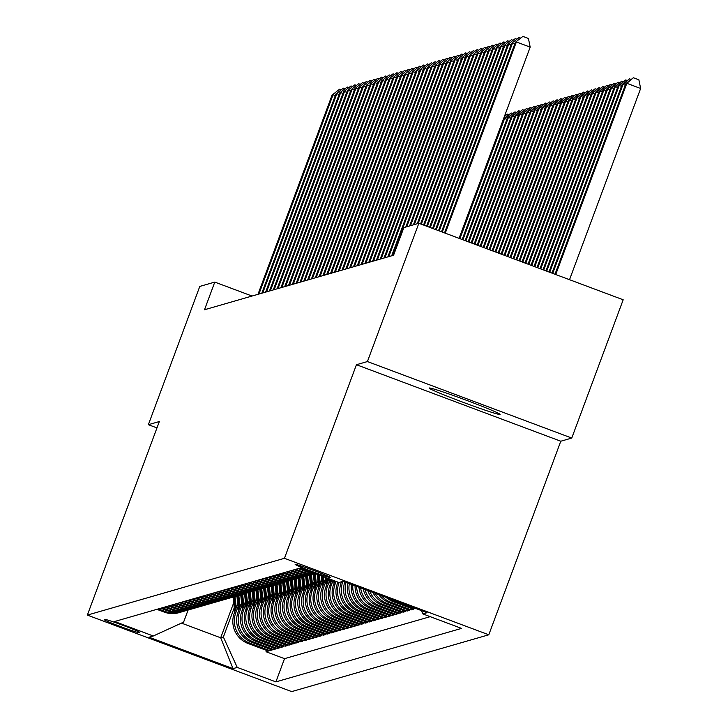 <?xml version="1.0" encoding="UTF-8"?>
<svg xmlns="http://www.w3.org/2000/svg" width="728" height="728" viewBox="0 0 728 728"><rect width="100%" height="100%" fill="white"/><g stroke="black" fill="none" stroke-linecap="round" stroke-linejoin="round"><path stroke-width="1.09" d="M429.283 388.006A37.792 1.511 -159.6 0 0 429.202 388.06A37.792 1.511 -159.6 0 0 463.144 402.302A37.792 1.511 -159.6 0 0 499.972 414.469A37.792 1.511 -159.6 0 0 500.054 414.414A37.792 1.511 -159.6 0 0 466.111 400.173A37.792 1.511 -159.6 0 0 429.283 388.006M295.204 564.346A18.901 0.755 -159.6 0 0 295.159 564.382A18.901 0.755 -159.6 0 0 312.13 571.498A18.901 0.755 -159.6 0 0 330.548 577.586A18.901 0.755 -159.6 0 0 330.585 577.55A18.901 0.755 -159.6 0 0 313.613 570.434A18.901 0.755 -159.6 0 0 295.204 564.346M571.762 438.056L367.422 361.552L356.438 364.719L560.788 441.223L571.762 438.056L623.186 299.781L418.846 223.287L403.858 227.6L393.566 255.255L204.504 309.746L214.787 282.091L199.791 286.413L148.366 424.688L156.975 427.909M560.788 441.223L488.788 634.798L291.701 691.6L87.36 615.096L284.448 558.303L488.788 634.798M237.756 603.821L234.298 613.131A23.624 23.569 73.9 0 0 248.166 643.525L268.323 651.069L266.029 651.733L266.53 650.395M238.074 606.661L235.826 612.685A23.624 23.569 73.9 0 0 249.695 643.079L269.851 650.632L270.343 649.294M269.851 650.632L272.145 649.967L251.979 642.424A23.624 23.569 73.9 0 1 238.12 612.03L241.578 602.72M245.4 601.628L241.942 610.928A23.624 23.569 73.9 0 0 255.801 641.322L275.957 648.866L273.673 649.531L274.165 648.193M249.222 600.527L245.755 609.827A23.624 23.569 73.9 0 0 259.623 640.221L279.779 647.765L277.486 648.43L277.987 647.092M253.035 599.426L249.577 608.726A23.624 23.569 73.9 0 0 263.445 639.12L283.601 646.664L281.308 647.329L281.8 645.991M256.857 598.325L253.399 607.625A23.624 23.569 73.9 0 0 267.258 638.019L287.424 645.563L285.13 646.227L285.622 644.89M260.679 597.224L257.221 606.524A23.624 23.569 73.9 0 0 271.08 636.918L291.236 644.462L288.943 645.126L289.444 643.789M264.501 596.123L261.034 605.423A23.624 23.569 73.9 0 0 274.902 635.817L295.058 643.361L292.765 644.025L293.266 642.688M268.314 595.022L264.856 604.322A23.624 23.569 73.9 0 0 278.724 634.716L298.88 642.26L296.587 642.924L297.079 641.586M272.136 593.921L268.678 603.221A23.624 23.569 73.9 0 0 282.537 633.615L302.693 641.159L300.409 641.823L300.901 640.485M275.957 592.82L272.5 602.12A23.624 23.569 73.9 0 0 286.359 632.514L306.515 640.058L304.222 640.722L304.723 639.384M279.779 591.718L276.312 601.019A23.624 23.569 73.9 0 0 290.181 631.413L310.337 638.957L308.044 639.621L308.545 638.292M283.592 590.617L280.134 599.918A23.624 23.569 73.9 0 0 294.003 630.312L314.159 637.855L311.866 638.52L312.358 637.191M287.414 589.516L283.956 598.816A23.624 23.569 73.9 0 0 297.816 629.21L317.972 636.754L315.688 637.419L316.18 636.09M291.236 588.415L287.778 597.715A23.624 23.569 73.9 0 0 301.638 628.109L321.794 635.662L319.501 636.317L320.001 634.989M295.049 587.314L291.591 596.614A23.624 23.569 73.9 0 0 305.46 627.008L325.616 634.561L323.323 635.216L323.824 633.888M298.871 586.213L295.413 595.513A23.624 23.569 73.9 0 0 309.273 625.907L329.438 633.46L327.145 634.115L327.636 632.787M302.693 585.112L299.235 594.412A23.624 23.569 73.9 0 0 313.095 624.806L333.251 632.359L330.967 633.014L331.458 631.686M306.515 584.011L303.048 593.311A23.624 23.569 73.9 0 0 316.917 623.705L337.073 631.258L334.78 631.913L335.28 630.585M310.328 582.91L306.87 592.21A23.624 23.569 73.9 0 0 320.739 622.604L340.895 630.157L338.602 630.812L339.093 629.483M314.15 581.809L310.692 591.109A23.624 23.569 73.9 0 0 324.551 621.503L344.717 629.056L342.424 629.711L342.915 628.382M317.972 580.707L314.514 590.017A23.624 23.569 73.9 0 0 328.374 620.402L348.53 627.955L346.237 628.61L346.737 627.281M321.794 579.606L318.327 588.916A23.624 23.569 73.9 0 0 332.196 619.31L352.352 626.854L350.059 627.509L350.559 626.18M325.607 578.505L322.149 587.815A23.624 23.569 73.9 0 0 336.017 618.209L356.174 625.752L353.881 626.408L354.372 625.079M328.929 578.751L325.971 586.713A23.624 23.569 73.9 0 0 339.83 617.107L359.987 624.651L357.703 625.307L358.194 623.978M331.923 579.87L329.793 585.612A23.624 23.569 73.9 0 0 343.652 616.006L363.809 623.55L361.516 624.205L362.016 622.877M334.916 580.99L333.606 584.511A23.624 23.569 73.9 0 0 347.474 614.905L367.631 622.449L365.338 623.113L365.838 621.776M337.91 582.109L337.428 583.41A23.624 23.569 73.9 0 0 351.296 613.804L371.453 621.348L369.16 622.012L369.651 620.675M341.45 581.754L341.25 582.309A23.624 23.569 73.9 0 0 355.109 612.703L375.266 620.247L372.982 620.911L373.473 619.574M344.817 581.909A23.624 23.569 73.9 0 0 358.931 611.602L379.088 619.146L376.795 619.81L377.295 618.472M347.993 583.101A23.624 23.569 73.9 0 0 362.753 610.501L382.91 618.045L380.617 618.709L381.117 617.371M351.397 584.375A23.624 23.569 73.9 0 0 366.566 609.4L386.732 616.944L384.439 617.608L384.93 616.27M355.046 585.74A23.624 23.569 73.9 0 0 370.388 608.299L390.545 615.842L388.261 616.507L388.752 615.169M358.959 587.205A23.624 23.569 73.9 0 0 374.21 607.197L394.367 614.741L392.074 615.406L392.574 614.068M363.181 588.788A23.624 23.569 73.9 0 0 378.032 606.096L398.189 613.64L395.896 614.305L396.387 612.967M367.776 590.508A23.624 23.569 73.9 0 0 381.845 604.995L402.011 612.539L399.718 613.204L400.209 611.866M372.863 592.41A23.624 23.569 73.9 0 0 385.667 603.894L405.824 611.438L403.53 612.102L404.031 610.765M378.687 594.594A23.624 23.569 73.9 0 0 389.489 602.793L409.646 610.337L407.352 611.001L407.853 609.664M386.031 597.342A23.624 23.569 73.9 0 0 393.311 601.692L413.468 609.236L411.174 609.9L411.666 608.562M415.925 608.535L414.996 608.799L415.197 608.262M138.593 632.532L139.439 632.295A18.309 0.737 -159.6 0 0 139.476 632.268A18.309 0.737 -159.6 0 0 123.032 625.37A18.309 0.737 -159.6 0 0 105.196 619.473L104.359 619.719A18.309 0.737 -159.6 0 0 104.313 619.746A18.309 0.737 -159.6 0 0 120.757 626.644A18.309 0.737 -159.6 0 0 138.593 632.532L138.866 631.822M233.706 602.802L220.693 637.792L223.369 637.018L237.237 667.412L275.894 681.881L461.525 628.391L422.868 613.913L427.063 612.703L343.115 581.281L338.92 582.491L300.255 568.013L114.624 621.512L153.29 635.99L183.602 622.131L188.097 610.046M237.237 667.412L233.033 668.623L149.085 637.2L153.29 635.99M342.979 581.317L341.25 582.309M339.157 582.418L337.428 583.41M336.118 581.435L335.135 584.065L333.606 584.511M333.124 580.316L331.322 585.166L329.793 585.612M329.739 580.243L327.5 586.268L325.971 586.713M325.916 581.344L323.678 587.369L322.149 587.815M322.104 582.445L319.856 588.47L318.327 588.916M318.282 583.547L316.043 589.571L314.514 590.017M314.46 584.648L312.221 590.672L310.692 591.109M310.647 585.749L308.399 591.773L306.87 592.21M306.825 586.841L304.577 592.874L303.048 593.311M303.003 587.942L300.764 593.975L299.235 594.412M299.181 589.043L296.942 595.076L295.413 595.513M295.368 590.144L293.12 596.177L291.591 596.614M291.546 591.245L289.298 597.279L287.778 597.715M287.724 592.346L285.485 598.38L283.956 598.816M283.902 593.447L281.663 599.481L280.134 599.918M280.089 594.548L277.841 600.582L276.312 601.019M276.267 595.65L274.028 601.683L272.5 602.12M272.445 596.751L270.206 602.784L268.678 603.221M268.623 597.852L266.384 603.885L264.856 604.322M264.81 598.953L262.562 604.986L261.034 605.423M260.988 600.054L258.749 606.087L257.221 606.524M257.166 601.155L254.927 607.188L253.399 607.625M253.353 602.256L251.105 608.29L249.577 608.726M249.531 603.357L247.283 609.381L245.755 609.827M245.709 604.458L243.471 610.483L241.942 610.928M241.887 605.56L239.649 611.584L238.12 612.03M266.029 651.733L284.53 658.658L430.221 616.671M414.996 608.799L394.831 601.255A23.624 23.569 -106.1 0 1 390.19 598.898M411.174 609.9L391.018 602.356A23.624 23.569 -106.1 0 1 381.354 595.595M407.352 611.001L387.196 603.457A23.624 23.569 -106.1 0 1 375.084 593.247M403.53 612.102L383.374 604.559A23.624 23.569 -106.1 0 1 369.742 591.245M399.718 613.204L379.561 605.66A23.624 23.569 -106.1 0 1 364.974 589.462M395.896 614.305L375.739 606.761A23.624 23.569 -106.1 0 1 360.615 587.824M392.074 615.406L371.917 607.853A23.624 23.569 -106.1 0 1 356.584 586.313M388.261 616.507L368.095 608.954A23.624 23.569 -106.1 0 1 352.825 584.912M384.439 617.608L364.282 610.055A23.624 23.569 -106.1 0 1 349.331 583.601M380.617 618.709L360.46 611.156A23.624 23.569 -106.1 0 1 346.064 582.382M376.795 619.81L356.638 612.257A23.624 23.569 -106.1 0 1 342.779 581.863M372.982 620.911L352.816 613.358A23.624 23.569 -106.1 0 1 338.957 582.964M369.16 622.012L349.003 614.459A23.624 23.569 -106.1 0 1 335.135 584.065M365.338 623.113L345.181 615.56A23.624 23.569 -106.1 0 1 331.322 585.166M361.516 624.205L341.359 616.662A23.624 23.569 -106.1 0 1 327.5 586.268M357.703 625.307L337.537 617.763A23.624 23.569 -106.1 0 1 323.678 587.369M353.881 626.408L333.724 618.864A23.624 23.569 -106.1 0 1 319.856 588.47M350.059 627.509L329.902 619.965A23.624 23.569 -106.1 0 1 316.043 589.571M346.237 628.61L326.08 621.066A23.624 23.569 -106.1 0 1 312.221 590.672M342.424 629.711L322.267 622.167A23.624 23.569 -106.1 0 1 308.399 591.773M338.602 630.812L318.445 623.268A23.624 23.569 -106.1 0 1 304.577 592.874M334.78 631.913L314.623 624.369A23.624 23.569 -106.1 0 1 300.764 593.975M330.967 633.014L310.801 625.47A23.624 23.569 -106.1 0 1 296.942 595.076M327.145 634.115L306.989 626.571A23.624 23.569 -106.1 0 1 293.12 596.177M323.323 635.216L303.166 627.673A23.624 23.569 -106.1 0 1 289.298 597.279M319.501 636.317L299.344 628.774A23.624 23.569 -106.1 0 1 285.485 598.38M315.688 637.419L295.523 629.875A23.624 23.569 -106.1 0 1 281.663 599.481M311.866 638.52L291.71 630.976A23.624 23.569 -106.1 0 1 277.841 600.582M308.044 639.621L287.888 632.077A23.624 23.569 -106.1 0 1 274.028 601.683M304.222 640.722L284.066 633.178A23.624 23.569 -106.1 0 1 270.206 602.784M300.409 641.823L280.244 634.279A23.624 23.569 -106.1 0 1 266.384 603.885M296.587 642.924L276.431 635.38A23.624 23.569 -106.1 0 1 262.562 604.986M292.765 644.025L272.609 636.481A23.624 23.569 -106.1 0 1 258.749 606.087M288.943 645.126L268.787 637.582A23.624 23.569 -106.1 0 1 254.927 607.188M285.13 646.227L264.974 638.674A23.624 23.569 -106.1 0 1 251.105 608.29M281.308 647.329L261.152 639.775A23.624 23.569 -106.1 0 1 247.283 609.381M277.486 648.43L257.33 640.877A23.624 23.569 -106.1 0 1 243.471 610.483M273.673 649.531L253.508 641.978A23.624 23.569 -106.1 0 1 239.649 611.584M158.386 608.899L165.747 611.657A23.624 23.569 73.9 0 0 181.654 611.875M156.857 609.345L164.219 612.093A23.624 23.569 73.9 0 0 178.988 612.667L180.517 612.23M160.679 608.244L168.041 610.992A23.624 23.569 73.9 0 0 182.81 611.575L184.339 611.129A23.624 23.569 -106.1 0 1 169.569 610.555L162.208 607.798M164.501 607.143L171.853 609.891A23.624 23.569 73.9 0 0 186.623 610.474L188.152 610.028A23.624 23.569 -106.1 0 1 173.382 609.454L166.029 606.697M168.323 606.042L175.676 608.79A23.624 23.569 73.9 0 0 190.445 609.372L191.974 608.927A23.624 23.569 -106.1 0 1 177.204 608.353L169.852 605.596M172.136 604.941L179.498 607.689A23.624 23.569 73.9 0 0 194.267 608.271L195.796 607.825A23.624 23.569 -106.1 0 1 181.026 607.252L173.664 604.495M175.958 603.84L183.32 606.588A23.624 23.569 73.9 0 0 198.089 607.17L199.608 606.724A23.624 23.569 -106.1 0 1 184.839 606.151L177.486 603.394M179.78 602.739L187.132 605.487A23.624 23.569 73.9 0 0 201.902 606.069L203.431 605.623A23.624 23.569 -106.1 0 1 188.661 605.05L181.308 602.293M183.602 601.637L190.954 604.386A23.624 23.569 73.9 0 0 205.724 604.968L207.252 604.522A23.624 23.569 -106.1 0 1 192.483 603.949L185.13 601.192M187.415 600.536L194.776 603.294A23.624 23.569 73.9 0 0 209.546 603.867L211.075 603.421A23.624 23.569 -106.1 0 1 196.305 602.848L188.943 600.09M191.237 599.435L198.598 602.192A23.624 23.569 73.9 0 0 213.368 602.766L214.887 602.32A23.624 23.569 -106.1 0 1 200.118 601.747L192.765 598.998M195.059 598.334L202.411 601.091A23.624 23.569 73.9 0 0 217.181 601.665L218.709 601.219A23.624 23.569 -106.1 0 1 203.94 600.645L196.587 597.897M198.881 597.233L206.233 599.99A23.624 23.569 73.9 0 0 221.003 600.564L222.531 600.118A23.624 23.569 -106.1 0 1 207.762 599.544L200.4 596.796M202.693 596.132L210.055 598.889A23.624 23.569 73.9 0 0 224.825 599.462L226.353 599.026A23.624 23.569 -106.1 0 1 211.584 598.443L204.222 595.695M206.515 595.031L213.868 597.788A23.624 23.569 73.9 0 0 228.638 598.361L230.166 597.925A23.624 23.569 -106.1 0 1 215.397 597.342L208.044 594.594M210.337 593.93L217.69 596.687A23.624 23.569 73.9 0 0 232.459 597.26L233.988 596.824A23.624 23.569 -106.1 0 1 219.219 596.241L211.866 593.493M214.15 592.829L221.512 595.586A23.624 23.569 73.9 0 0 236.281 596.159L237.81 595.722A23.624 23.569 -106.1 0 1 223.041 595.14L215.679 592.392M217.972 591.727L225.334 594.485A23.624 23.569 73.9 0 0 240.104 595.058L241.632 594.621A23.624 23.569 -106.1 0 1 226.863 594.039L219.501 591.291M221.794 590.626L229.147 593.384A23.624 23.569 73.9 0 0 243.916 593.957L245.445 593.52A23.624 23.569 -106.1 0 1 230.676 592.938L223.323 590.19M225.616 589.525L232.969 592.283A23.624 23.569 73.9 0 0 247.738 592.856L249.267 592.419A23.624 23.569 -106.1 0 1 234.498 591.837L227.145 589.089M229.429 588.424L236.791 591.182A23.624 23.569 73.9 0 0 251.56 591.755L253.089 591.318A23.624 23.569 -106.1 0 1 238.32 590.745L230.958 587.987M233.251 587.323L240.613 590.08A23.624 23.569 73.9 0 0 255.382 590.654L256.902 590.217A23.624 23.569 -106.1 0 1 242.133 589.644L234.78 586.886M237.073 586.222L244.426 588.979A23.624 23.569 73.9 0 0 259.195 589.553L260.724 589.116A23.624 23.569 -106.1 0 1 245.955 588.543L238.602 585.785M240.895 585.121L248.248 587.878A23.624 23.569 73.9 0 0 263.017 588.452L264.546 588.015A23.624 23.569 -106.1 0 1 249.777 587.441L242.424 584.684M244.708 584.02L252.07 586.777A23.624 23.569 73.9 0 0 266.839 587.35L268.368 586.914A23.624 23.569 -106.1 0 1 253.599 586.34L246.237 583.583M248.53 582.919L255.892 585.676A23.624 23.569 73.9 0 0 270.661 586.249L272.181 585.812A23.624 23.569 -106.1 0 1 257.412 585.239L250.059 582.482M252.352 581.818L259.705 584.575A23.624 23.569 73.9 0 0 274.474 585.148L276.003 584.711A23.624 23.569 -106.1 0 1 261.234 584.138L253.881 581.381M256.174 580.716L263.527 583.474A23.624 23.569 73.9 0 0 278.296 584.047L279.825 583.61A23.624 23.569 -106.1 0 1 265.056 583.037L257.694 580.28M259.987 579.625L267.349 582.373A23.624 23.569 73.9 0 0 282.118 582.946L283.647 582.509A23.624 23.569 -106.1 0 1 268.878 581.936L261.516 579.179M263.809 578.523L271.162 581.272A23.624 23.569 73.9 0 0 285.931 581.845L287.46 581.408A23.624 23.569 -106.1 0 1 272.691 580.835L265.338 578.077M267.631 577.422L274.984 580.17A23.624 23.569 73.9 0 0 289.753 580.744L291.282 580.307A23.624 23.569 -106.1 0 1 276.513 579.734L269.16 576.976M271.444 576.321L278.806 579.069A23.624 23.569 73.9 0 0 293.575 579.652L295.104 579.206A23.624 23.569 -106.1 0 1 280.335 578.633L272.973 575.875M275.266 575.22L282.628 577.968A23.624 23.569 73.9 0 0 297.397 578.551L298.926 578.105A23.624 23.569 -106.1 0 1 284.157 577.532L276.795 574.774M279.088 574.119L286.441 576.867A23.624 23.569 73.9 0 0 301.21 577.45L302.739 577.004A23.624 23.569 -106.1 0 1 287.969 576.43L280.617 573.673M282.91 573.018L290.263 575.766A23.624 23.569 73.9 0 0 305.032 576.349L306.561 575.903A23.624 23.569 -106.1 0 1 291.791 575.329L284.439 572.572M286.723 571.917L294.085 574.665A23.624 23.569 73.9 0 0 308.854 575.247L310.383 574.802A23.624 23.569 -106.1 0 1 295.614 574.228L288.252 571.471M290.545 570.816L297.907 573.564A23.624 23.569 73.9 0 0 312.676 574.146L314.196 573.7A23.624 23.569 -106.1 0 1 299.426 573.127L292.074 570.37M294.367 569.715L301.72 572.472A23.624 23.569 73.9 0 0 314.805 573.464M314.469 573.336A23.624 23.569 -106.1 0 1 303.248 572.026L295.896 569.269M298.189 568.614L305.542 571.371A23.624 23.569 73.9 0 0 313.186 572.854M310.92 572.008A23.624 23.569 -106.1 0 1 307.07 570.925L299.709 568.168M234.252 607.762L223.369 637.018M367.422 361.552L418.846 223.287M356.438 364.719L284.448 558.303M87.36 615.096L159.35 421.521L148.366 424.688M252.052 296.041L214.787 282.091M181.472 623.104L220.693 637.792L233.033 668.623M284.53 658.658L275.894 681.881M185.476 610.774A23.624 23.569 -106.1 0 1 184.339 611.129M189.289 609.673A23.624 23.569 -106.1 0 1 188.152 610.028M193.111 608.572A23.624 23.569 -106.1 0 1 191.974 608.927M196.933 607.471A23.624 23.569 -106.1 0 1 195.796 607.825M200.746 606.369A23.624 23.569 -106.1 0 1 199.608 606.724M204.568 605.268A23.624 23.569 -106.1 0 1 203.431 605.623M208.39 604.167A23.624 23.569 -106.1 0 1 207.252 604.522M212.212 603.066A23.624 23.569 -106.1 0 1 211.075 603.421M216.025 601.965A23.624 23.569 -106.1 0 1 214.887 602.32M219.847 600.864A23.624 23.569 -106.1 0 1 218.709 601.219M223.669 599.763A23.624 23.569 -106.1 0 1 222.531 600.118M227.491 598.662A23.624 23.569 -106.1 0 1 226.353 599.026M231.304 597.561A23.624 23.569 -106.1 0 1 230.166 597.925M235.126 596.46A23.624 23.569 -106.1 0 1 233.988 596.824M238.948 595.358A23.624 23.569 -106.1 0 1 237.81 595.722M242.77 594.257A23.624 23.569 -106.1 0 1 241.632 594.621M246.583 593.156A23.624 23.569 -106.1 0 1 245.445 593.52M250.405 592.055A23.624 23.569 -106.1 0 1 249.267 592.419M254.227 590.954A23.624 23.569 -106.1 0 1 253.089 591.318M258.04 589.853A23.624 23.569 -106.1 0 1 256.902 590.217M261.862 588.752A23.624 23.569 -106.1 0 1 260.724 589.116M265.684 587.651A23.624 23.569 -106.1 0 1 264.546 588.015M269.506 586.55A23.624 23.569 -106.1 0 1 268.368 586.914M273.319 585.449A23.624 23.569 -106.1 0 1 272.181 585.812M277.141 584.347A23.624 23.569 -106.1 0 1 276.003 584.711M280.963 583.255A23.624 23.569 -106.1 0 1 279.825 583.61M284.784 582.154A23.624 23.569 -106.1 0 1 283.647 582.509M288.597 581.053A23.624 23.569 -106.1 0 1 287.46 581.408M292.419 579.952A23.624 23.569 -106.1 0 1 291.282 580.307M296.241 578.851A23.624 23.569 -106.1 0 1 295.104 579.206M300.063 577.75A23.624 23.569 -106.1 0 1 298.926 578.105M303.876 576.649A23.624 23.569 -106.1 0 1 302.739 577.004M307.698 575.548A23.624 23.569 -106.1 0 1 306.561 575.903M311.52 574.447A23.624 23.569 -106.1 0 1 310.383 574.802M314.887 573.491A23.624 23.569 -106.1 0 1 314.196 573.7M422.868 613.913L421.33 610.555M335.28 95.632L333.042 94.795L258.931 294.057M332.086 95.068L339.567 89.235L332.086 95.068L257.976 294.33M339.567 89.235L341.077 89.799M236.236 607.916L234.989 596.505M234.716 612.011L233.078 597.078M235.663 609.472L234.261 596.742M233.806 596.869L235.299 610.455M339.102 94.531L336.855 93.694L262.753 292.956M335.908 93.967L343.389 88.133L335.908 93.967L261.798 293.229M343.389 88.133L344.899 88.698M342.924 93.43L340.677 92.593L266.575 291.855M339.721 92.865L347.211 87.032L339.721 92.865L265.62 292.128M347.211 87.032L348.712 87.597M346.746 92.329L344.499 91.491L270.388 290.754M343.543 91.764L351.023 85.931L343.543 91.764L269.433 291.036M351.023 85.931L352.534 86.496M350.559 91.228L348.321 90.39L274.21 289.653M347.365 90.663L354.845 84.83L347.365 90.663L273.255 289.935M354.845 84.83L356.356 85.394M240.058 606.815L238.811 595.404M238.538 610.91L236.9 595.977M239.476 608.371L238.083 595.64M237.628 595.768L239.112 609.354M243.88 605.714L242.624 594.303M242.351 609.809L240.722 594.876M243.298 607.27L241.905 594.539M241.45 594.667L242.934 608.253M247.693 604.613L246.446 593.202M246.173 608.708L244.544 593.775M247.12 606.169L245.727 593.438M245.263 593.566L246.756 607.152M251.515 603.512L250.268 592.101M249.995 607.607L248.357 592.674M250.942 605.068L249.54 592.337M249.085 592.465L250.569 606.051M354.381 90.126L352.134 89.289L278.032 288.552M351.178 89.562L358.667 83.729L351.178 89.562L277.077 288.834M358.667 83.729L360.178 84.293M255.337 602.411L254.09 591M253.817 606.506L252.179 591.573M254.755 603.967L253.362 591.236M252.907 591.373L254.391 604.95M358.203 89.034L355.956 88.188L281.854 287.451M355 88.461L362.489 82.637L355 88.461L280.899 287.733M362.489 82.637L363.991 83.201M259.159 601.31L257.903 589.898M257.63 605.405L256.001 590.481M258.577 602.866L257.184 590.135M256.729 590.271L258.213 603.849M362.025 87.933L359.778 87.087L285.667 286.35M358.822 87.36L366.302 81.536L358.822 87.36L284.712 286.632M366.302 81.536L367.813 82.1M262.972 600.209L261.725 588.797M261.452 604.304L259.823 589.38M262.399 601.765L261.006 589.034M260.542 589.17L262.034 602.748M365.838 86.832L363.6 85.986L289.489 285.249M362.644 86.259L370.124 80.435L362.644 86.259L288.534 285.531M370.124 80.435L371.635 80.999M266.794 599.108L265.547 587.705M265.274 603.203L263.636 588.279M266.221 600.664L264.819 587.933M264.364 588.069L265.847 601.646M369.66 85.731L367.413 84.885L293.311 284.148M366.457 85.167L373.946 79.334L366.457 85.167L292.356 284.43M373.946 79.334L375.448 79.898M373.482 84.63L371.235 83.784L297.133 283.055M370.279 84.066L377.768 78.233L370.279 84.066L296.178 283.329M377.768 78.233L379.27 78.797M377.295 83.529L375.056 82.683L300.946 281.954M374.101 82.965L381.581 77.132L374.101 82.965L299.991 282.227M381.581 77.132L383.092 77.696M381.117 82.428L378.869 81.582L304.768 280.853M377.923 81.864L385.403 76.031L377.923 81.864L303.813 281.126M385.403 76.031L386.914 76.595M384.939 81.327L382.691 80.48L308.59 279.752M381.736 80.763L389.225 74.929L381.736 80.763L307.635 280.025M389.225 74.929L390.727 75.494M388.761 80.226L386.513 79.379L312.403 278.651M385.558 79.661L393.038 73.828L385.558 79.661L311.457 278.924M393.038 73.828L394.549 74.392M392.574 79.125L390.335 78.278L316.225 277.55M389.38 78.56L396.86 72.727L389.38 78.56L315.269 277.823M396.86 72.727L398.371 73.291M396.396 78.023L394.148 77.186L320.047 276.449M393.193 77.459L400.682 71.626L393.193 77.459L319.091 276.722M400.682 71.626L402.193 72.19M400.218 76.922L397.97 76.085L323.869 275.348M397.015 76.358L404.504 70.525L397.015 76.358L322.914 275.621M404.504 70.525L406.006 71.089M404.04 75.821L401.792 74.984L327.682 274.247M400.837 75.257L408.317 69.424L400.837 75.257L326.726 274.52M408.317 69.424L409.828 69.988M407.853 74.72L405.614 73.883L331.504 273.146M404.659 74.156L412.139 68.323L404.659 74.156L330.548 273.419M412.139 68.323L413.65 68.887M411.675 73.619L409.427 72.782L335.326 272.044M408.472 73.055L415.961 67.222L408.472 73.055L334.37 272.317M415.961 67.222L417.472 67.786M270.616 598.006L269.369 586.604M269.096 602.101L267.458 587.178M270.033 599.563L268.641 586.832M268.186 586.968L269.669 600.545M274.438 596.915L273.182 585.503M272.909 601L271.28 586.076M273.855 598.462L272.463 585.731M271.999 585.867L273.491 599.444M278.251 595.813L277.004 584.402M276.731 599.899L275.093 584.975M277.677 597.36L276.285 584.63M275.821 584.766L277.313 598.343M282.073 594.712L280.826 583.301M280.553 598.798L278.915 583.874M281.49 596.259L280.098 583.528M279.643 583.665L281.126 597.242M285.895 593.611L284.639 582.2M284.375 597.697L282.737 582.773M285.312 595.167L283.92 582.427M283.465 582.564L284.948 596.141M289.708 592.51L288.461 581.099M288.188 596.596L286.559 581.672M289.134 594.066L287.742 581.326M287.278 581.463L288.77 595.04M293.53 591.409L292.283 579.998M292.01 595.495L290.372 580.571M292.956 592.965L291.555 580.225M291.1 580.362L292.592 593.948M504.522 116.134L506.934 114.187L508.827 114.642M507.316 114.078L504.349 116.607M297.352 590.308L296.105 578.896M295.832 594.394L294.194 579.47M296.769 591.864L295.377 579.124M294.922 579.26L296.405 592.847M459.932 238.666L504.604 118.537L503.649 118.81L459.186 238.384M506.852 119.374L504.604 118.537L511.138 112.977L512.649 113.541M503.649 118.81L511.138 112.977M301.174 589.207L299.918 577.795M299.645 593.293L298.016 578.369M300.591 590.763L299.199 578.023M298.744 578.159L300.227 591.746M462.926 239.785L508.426 117.436L507.471 117.709L462.18 239.503M510.674 118.273L508.426 117.436L514.96 111.875L516.461 112.44M507.471 117.709L514.96 111.875M304.986 588.106L303.74 576.694M303.467 592.201L301.838 577.268M304.413 589.662L303.021 576.922M302.557 577.058L304.049 590.645M465.92 240.904L512.248 116.334L511.293 116.607L465.174 240.622M514.496 117.172L512.248 116.334L518.773 110.774L520.283 111.338M511.293 116.607L518.773 110.774M308.809 587.005L307.562 575.593M307.289 591.1L305.651 576.167M308.235 588.561L306.834 575.821M306.379 575.957L307.862 589.543M468.914 242.024L516.07 115.233L515.115 115.506L468.159 241.741M518.309 116.07L516.07 115.233L522.595 109.673L524.105 110.237M515.115 115.506L522.595 109.673M312.631 585.904L311.384 574.492M311.111 589.999L309.473 575.065M312.048 587.46L310.656 574.72M310.201 574.856L311.684 588.442M471.908 243.143L519.883 114.132L518.928 114.405L471.153 242.87M522.131 114.969L519.883 114.132L526.417 108.572L527.918 109.136M518.928 114.405L526.417 108.572M415.497 72.518L413.249 71.681L339.148 270.943M412.294 71.954L419.783 66.121L412.294 71.954L338.192 271.216M419.783 66.121L421.284 66.685M419.319 71.417L417.071 70.58L342.961 269.842M416.116 70.853L423.596 65.02L416.116 70.853L342.005 270.115M423.596 65.02L425.106 65.584M423.132 70.316L420.893 69.478L346.783 268.741M419.938 69.752L427.418 63.918L419.938 69.752L345.827 269.014M427.418 63.918L428.929 64.483M426.954 69.215L424.706 68.377L350.605 267.64M423.751 68.65L431.24 62.817L423.751 68.65L349.649 267.913M431.24 62.817L432.741 63.382M316.452 584.802L315.224 573.619M314.924 588.897L313.295 573.964M315.87 586.359L314.478 573.619M314.023 573.755L315.506 587.341M474.902 244.271L523.705 113.031L522.75 113.304L474.146 243.989M525.953 113.868L523.705 113.031L530.239 107.471L531.74 108.035M522.75 113.304L530.239 107.471M320.265 583.701L319.337 575.156M318.746 587.796L317.281 574.383M319.692 585.257L318.555 574.865M318.063 574.683L319.328 586.24M477.896 245.391L527.527 111.93L526.572 112.203L477.14 245.109M529.766 112.767L527.527 111.93L534.052 106.37L535.562 106.934M526.572 112.203L534.052 106.37M324.087 582.6L323.441 576.694M322.568 586.695L321.385 575.921M323.514 584.156L322.659 576.403M322.167 576.221L323.141 585.139M480.88 246.51L531.34 110.829L530.394 111.102L480.134 246.228M533.588 111.666L531.34 110.829L537.874 105.269L539.384 105.833M530.394 111.102L537.874 105.269M327.909 581.499L327.555 578.232M326.39 585.594L325.498 577.459M327.327 583.055L326.772 577.941M326.281 577.759L326.963 584.038M483.874 247.629L535.162 109.728L534.206 110.001L483.128 247.347M537.41 110.565L535.162 109.728L541.696 104.168L543.197 104.732M534.206 110.001L541.696 104.168M430.776 68.114L428.528 67.276L354.427 266.539M427.573 67.549L435.062 61.716L427.573 67.549L353.471 266.812M435.062 61.716L436.563 62.28M331.731 580.398L331.659 579.77M330.203 584.493L329.602 578.997M331.149 581.954L330.876 579.479M330.385 579.297L330.785 582.937M486.868 248.749L538.984 108.627L538.028 108.9L486.122 248.466M541.232 109.464L538.984 108.627L545.509 103.067L547.019 103.631M538.028 108.9L545.509 103.067M434.589 67.012L432.35 66.175L358.24 265.438M431.395 66.448L438.875 60.615L431.395 66.448L357.284 265.711M438.875 60.615L440.385 61.179M334.025 583.392L333.715 580.535M334.498 580.835L334.607 581.836M489.862 249.868L542.806 107.526L541.85 107.799L489.116 249.586M545.045 108.363L542.806 107.526L549.331 101.966L550.841 102.53M541.85 107.799L549.331 101.966M438.411 65.911L436.163 65.074L362.062 264.337M435.217 65.347L442.697 59.514L435.217 65.347L361.106 264.61M442.697 59.514L444.207 60.078M492.856 250.987L546.619 106.425L545.663 106.698L492.11 250.714M548.866 107.262L546.619 106.425L553.153 100.864L554.663 101.429M545.663 106.698L553.153 100.864M442.233 64.81L439.985 63.973L365.884 263.236M439.029 64.246L446.519 58.413L439.029 64.246L364.928 263.509M446.519 58.413L448.02 58.977M495.85 252.116L550.441 105.323L549.485 105.596L495.104 251.833M552.689 106.161L550.441 105.323L556.975 99.763L558.476 100.328M549.485 105.596L556.975 99.763M446.055 63.709L443.807 62.872L369.697 262.135M442.851 63.145L450.332 57.312L442.851 63.145L368.75 262.408M450.332 57.312L451.842 57.876M498.844 253.235L554.263 104.222L553.307 104.495L498.098 252.953M556.51 105.059L554.263 104.222L560.788 98.662L562.298 99.226M553.307 104.495L560.788 98.662M449.868 62.608L447.629 61.771L373.519 261.034M446.674 62.044L454.154 56.211L446.674 62.044L372.563 261.306M454.154 56.211L455.664 56.775M501.838 254.354L558.085 103.121L557.129 103.394L501.091 254.072M560.323 103.958L558.085 103.121L564.61 97.561L566.12 98.125M557.129 103.394L564.61 97.561M453.69 61.507L451.442 60.67L377.341 259.932M450.486 60.943L457.976 55.11L450.486 60.943L376.385 260.214M457.976 55.11L459.486 55.674M504.832 255.473L561.898 102.02L560.942 102.293L504.085 255.191M564.145 102.857L561.898 102.02L568.432 96.46L569.942 97.024M560.942 102.293L568.432 96.46M457.512 60.406L455.264 59.569L381.163 258.831M454.308 59.842L461.798 54.009L454.308 59.842L380.207 259.113M461.798 54.009L463.299 54.573M507.825 256.593L565.72 100.919L564.764 101.192L507.079 256.311M567.967 101.765L565.72 100.919L572.254 95.368L573.755 95.932M564.764 101.192L572.254 95.368M461.334 59.305L459.086 58.468L384.976 257.73M458.13 58.74L465.611 52.907L458.13 58.74L384.02 258.012M465.611 52.907L467.121 53.472M510.819 257.712L569.542 99.818L568.586 100.091L510.073 257.439M571.789 100.664L569.542 99.818L576.066 94.267L577.577 94.831M568.586 100.091L576.066 94.267M465.147 58.213L462.908 57.366L388.798 256.629M461.952 57.639L469.433 51.815L461.952 57.639L387.842 256.911M469.433 51.815L470.943 52.38M513.813 258.831L573.364 98.717L572.408 98.99L513.067 258.558M575.602 99.563L573.364 98.717L579.888 93.166L581.399 93.73M572.408 98.99L579.888 93.166M468.969 57.112L466.721 56.265L392.62 255.528M465.765 56.538L473.255 50.714L465.765 56.538L391.664 255.81M473.255 50.714L474.765 51.279M516.807 259.96L577.177 97.616L576.221 97.898L516.061 259.678M579.424 98.462L577.177 97.616L583.71 92.065L585.212 92.629M576.221 97.898L583.71 92.065M472.79 56.011L470.543 55.164L406.724 226.772M469.587 55.437L477.077 49.613L469.587 55.437L405.769 227.054M477.077 49.613L478.578 50.177M519.801 261.079L580.999 96.515L580.043 96.797L519.055 260.797M583.246 97.361L580.999 96.515L587.532 90.964L589.034 91.528M580.043 96.797L587.532 90.964M476.613 54.909L474.365 54.063L410.537 225.68M473.409 54.345L480.89 48.512L473.409 54.345L409.591 225.953M480.89 48.512L482.4 49.076M522.795 262.198L584.821 95.413L583.865 95.696L522.049 261.916M587.059 96.26L584.821 95.413L591.345 89.862L592.856 90.427M583.865 95.696L591.345 89.862M480.425 53.808L478.187 52.962L414.359 224.579M477.231 53.244L484.712 47.411L477.231 53.244L413.404 224.852M484.712 47.411L486.222 47.975M525.789 263.318L588.634 94.312L587.687 94.595L525.034 263.036M590.881 95.159L588.634 94.312L595.167 88.761L596.678 89.326M587.687 94.595L595.167 88.761M484.247 52.707L482 51.861L418.181 223.478M481.044 52.143L488.534 46.31L481.044 52.143L417.226 223.751M488.534 46.31L490.035 46.874M528.783 264.437L592.456 93.211L591.5 93.493L528.028 264.155M594.703 94.058L592.456 93.211L598.989 87.66L600.491 88.225M591.5 93.493L598.989 87.66M488.069 51.606L485.822 50.76L421.321 224.206M484.866 51.042L492.355 45.209L484.866 51.042L420.566 223.924M492.355 45.209L493.857 45.773M531.777 265.556L596.278 92.11L595.322 92.392L531.021 265.283M598.525 92.957L596.278 92.11L602.802 86.559L604.313 87.123M595.322 92.392L602.802 86.559M491.882 50.505L489.644 49.659L424.315 225.325M488.688 49.941L496.168 44.108L488.688 49.941L423.56 225.052M496.168 44.108L497.679 44.672M534.771 266.675L600.1 91.009L599.144 91.291L534.015 266.403M602.338 91.855L600.1 91.009L606.624 85.458L608.135 86.022M599.144 91.291L606.624 85.458M495.704 49.404L493.457 48.558L427.309 226.453M492.51 48.84L499.99 43.007L492.51 48.84L426.553 226.171M499.99 43.007L501.501 43.571M537.765 267.804L603.912 89.917L602.957 90.19L537.009 267.522M606.16 90.754L603.912 89.917L610.446 84.357L611.957 84.921M602.957 90.19L610.446 84.357M499.526 48.303L497.279 47.456L430.303 227.573M496.323 47.739L503.812 41.905L496.323 47.739L429.547 227.291M503.812 41.905L505.314 42.47M540.749 268.923L607.734 88.816L606.779 89.089L540.003 268.641M609.982 89.653L607.734 88.816L614.268 83.256L615.77 83.82M606.779 89.089L614.268 83.256M503.348 47.202L501.101 46.365L433.287 228.692M500.145 46.638L507.625 40.804L500.145 46.638L432.541 228.41M507.625 40.804L509.136 41.369M543.743 270.043L611.556 87.715L610.601 87.988L542.997 269.76M613.804 88.552L611.556 87.715L618.081 82.155L619.592 82.719M610.601 87.988L618.081 82.155M507.161 46.101L504.923 45.263L436.281 229.811M503.967 45.536L511.447 39.703L503.967 45.536L435.535 229.529M511.447 39.703L512.958 40.267M546.737 271.162L615.378 86.614L614.423 86.887L545.991 270.88M617.617 87.451L615.378 86.614L621.903 81.054L623.414 81.618M614.423 86.887L621.903 81.054M510.983 45L508.736 44.162L439.275 230.931M507.78 44.435L515.269 38.602L507.78 44.435L438.529 230.649M515.269 38.602L516.78 39.166M549.731 272.281L619.191 85.513L618.236 85.786L548.985 271.999M621.439 86.35L619.191 85.513L625.725 79.953L627.236 80.517M618.236 85.786L625.725 79.953M514.805 43.898L512.558 43.061L442.269 232.05M511.602 43.334L519.091 37.501L511.602 43.334L441.523 231.777M519.091 37.501L520.593 38.065M552.725 273.4L623.013 84.412L622.058 84.685L551.979 273.127M625.261 85.249L623.013 84.412L629.547 78.852L631.049 79.416M622.058 84.685L629.547 78.852M459.077 238.338L530.184 47.129L516.38 41.96L445.263 233.169M515.424 42.233L522.904 36.4L515.424 42.233L444.517 232.896M522.904 36.4L528.428 38.466L530.184 47.129M569.524 279.698L640.64 88.479L626.835 83.311L625.88 83.584L554.973 274.247M555.719 274.529L626.835 83.311L633.36 77.75L638.884 79.816L640.64 88.479M625.88 83.584L633.36 77.75M235.826 612.685L234.298 613.131M249.695 643.079L248.166 643.525M394.831 601.255L393.311 601.692M391.018 602.356L389.489 602.793M387.196 603.457L385.667 603.894M383.374 604.559L381.845 604.995M379.561 605.66L378.032 606.096M375.739 606.761L374.21 607.197M371.917 607.853L370.388 608.299M368.095 608.954L366.566 609.4M364.282 610.055L362.753 610.501M360.46 611.156L358.931 611.602M356.638 612.257L355.109 612.703M352.816 613.358L351.296 613.804M349.003 614.459L347.474 614.905M345.181 615.56L343.652 616.006M341.359 616.662L339.83 617.107M337.537 617.763L336.017 618.209M333.724 618.864L332.196 619.31M329.902 619.965L328.374 620.402M326.08 621.066L324.551 621.503M322.267 622.167L320.739 622.604M318.445 623.268L316.917 623.705M314.623 624.369L313.095 624.806M310.801 625.47L309.273 625.907M306.989 626.571L305.46 627.008M303.166 627.673L301.638 628.109M299.344 628.774L297.816 629.21M295.523 629.875L294.003 630.312M291.71 630.976L290.181 631.413M287.888 632.077L286.359 632.514M284.066 633.178L282.537 633.615M280.244 634.279L278.724 634.716M276.431 635.38L274.902 635.817M272.609 636.481L271.08 636.918M268.787 637.582L267.258 638.019M264.974 638.674L263.445 639.12M261.152 639.775L259.623 640.221M257.33 640.877L255.801 641.322M253.508 641.978L251.979 642.424M165.747 611.657L164.219 612.093M169.569 610.555L168.041 610.992M173.382 609.454L171.853 609.891M177.204 608.353L175.676 608.79M181.026 607.252L179.498 607.689M184.839 606.151L183.32 606.588M188.661 605.05L187.132 605.487M192.483 603.949L190.954 604.386M196.305 602.848L194.776 603.294M200.118 601.747L198.598 602.192M203.94 600.645L202.411 601.091M207.762 599.544L206.233 599.99M211.584 598.443L210.055 598.889M215.397 597.342L213.868 597.788M219.219 596.241L217.69 596.687M223.041 595.14L221.512 595.586M226.863 594.039L225.334 594.485M230.676 592.938L229.147 593.384M234.498 591.837L232.969 592.283M238.32 590.745L236.791 591.182M242.133 589.644L240.613 590.08M245.955 588.543L244.426 588.979M249.777 587.441L248.248 587.878M253.599 586.34L252.07 586.777M257.412 585.239L255.892 585.676M261.234 584.138L259.705 584.575M265.056 583.037L263.527 583.474M268.878 581.936L267.349 582.373M272.691 580.835L271.162 581.272M276.513 579.734L274.984 580.17M280.335 578.633L278.806 579.069M284.157 577.532L282.628 577.968M287.969 576.43L286.441 576.867M291.791 575.329L290.263 575.766M295.614 574.228L294.085 574.665M299.426 573.127L297.907 573.564M303.248 572.026L301.72 572.472M307.07 570.925L305.542 571.371"/></g></svg>
